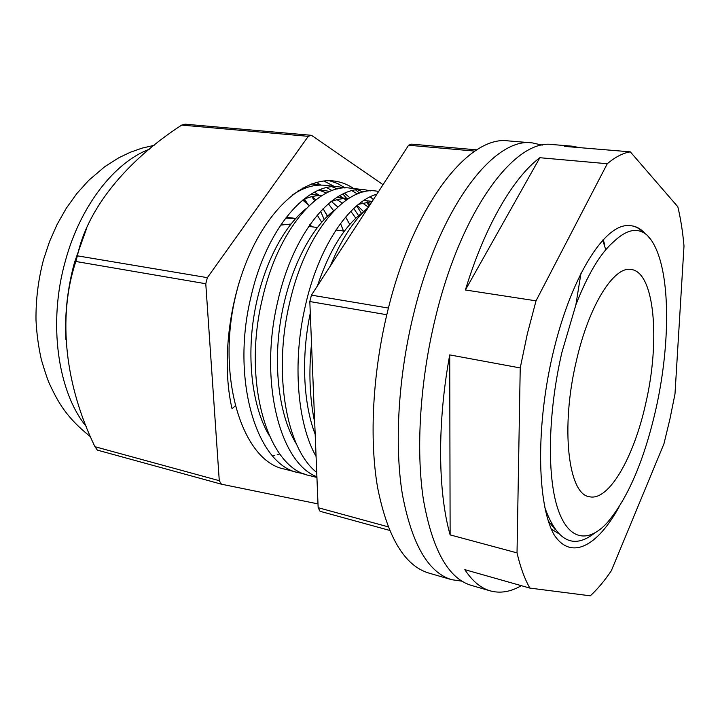 <?xml version="1.0" encoding="UTF-8"?>
<svg xmlns="http://www.w3.org/2000/svg" width="720" height="720" viewBox="0 0 720 720"><rect width="100%" height="100%" fill="white"/><g stroke="black" fill="none" stroke-linecap="round" stroke-linejoin="round"><path stroke-width="1.08" d="M542.25 145.143L532.233 142.875C494.046 136.845 439.254 207.279 413.496 314.568C398.16 377.154 394.308 444.762 402.354 494.19C411.786 544.14 428.238 572.643 451.71 579.699L461.88 581.157M532.233 142.875L508.428 140.913C469.179 134.838 413.532 204.309 387.891 310.248C372.609 372.042 369.108 438.876 377.658 487.881C387.621 537.408 404.658 565.803 428.778 573.057L451.71 579.699M551.385 529.119L558.387 533.43M548.415 521.127L554.886 529.155L548.415 521.118M527.346 333.81L520.227 367.938L517.023 552.879C520.407 567.315 524.7 579.06 529.893 588.096L590.283 595.818C597.456 589.248 604.485 580.878 611.352 570.699L663.939 443.835L669.915 419.112L674.991 393.966L684 245.979C682.722 231.696 680.67 218.628 677.826 206.775L630.306 151.848C623.043 153 615.366 156.96 607.284 163.728L536.022 300.834L527.346 333.81M579.501 147.627L572.229 146.187L552.456 144.549C515.214 138.555 461.169 209.799 435.321 318.258C419.949 381.51 415.791 449.784 423.396 499.572C432.351 549.864 448.29 578.457 471.213 585.351L490.266 590.877C500.31 593.604 510.669 591.867 521.343 585.675M529.893 588.096L464.823 569.655C472.374 581.13 480.852 588.204 490.266 590.877M520.227 367.938L449.721 354.897C437.121 423.36 437.913 491.832 450.126 534.888L517.023 552.879M645.219 233.73C641.187 229.086 636.624 226.44 631.53 225.801L629.343 225.684C605.763 222.885 572.499 273.879 554.049 348.939C535.536 423.774 536.751 503.901 554.049 534.69C571.149 560.97 597.465 546.075 618.912 507.204M607.284 163.728L539.856 157.716C513.486 177.309 484.803 226.053 465.399 289.989L536.022 300.834M572.229 146.187L564.705 146.403L630.306 151.848M642.978 232.38C639.612 228.582 635.769 226.386 631.449 225.792M604.809 245.025L603.297 239.895M449.721 354.897L450.126 534.888M539.856 157.716L465.399 289.989M86.328 229.212L74.538 262.332C67.536 288.099 64.647 313.812 65.871 339.489M383.031 184.68L311.481 135.315L308.259 136.332L207.378 277.659L205.776 283.734L219.276 480.681L94.959 446.715L97.335 450.108L221.418 484.191L317.997 503.901M94.959 446.715C65.646 386.469 57.015 318.051 75.834 261.477L77.391 255.834C87.318 208.242 127.125 160.443 181.683 125.1L185.121 124.182L311.481 135.315M207.378 277.659L77.391 255.834M303.651 199.44L307.566 203.976M302.688 188.1L304.425 188.451M314.406 192.24L319.095 195.174M319.95 195.795L320.706 196.38M328.356 203.733L333.657 210.789M340.506 223.497L343.494 231.012M300.564 189.333L301.491 189.738M312.219 196.542L315.81 199.863M323.046 208.683L327.537 216.054M318.231 190.422L324.891 190.575L329.805 191.493M339.732 195.678L343.242 198.009M344.034 198.603L346.05 200.25M353.736 208.449L358.605 215.667M297.981 190.971L300.24 190.341M319.554 190.359L326.556 192.996M279.774 453.978L277.173 454.77M274.275 455.499L272.547 455.85M219.276 480.681L221.418 484.191M205.776 283.734L75.834 261.477M308.259 136.332L181.683 125.1M235.287 405.783L232.056 408.807C221.328 362.781 228.834 299.106 250.875 251.505C272.907 204.003 306.144 177.75 333.531 180.954C340.704 181.764 347.418 184.293 353.682 188.523M355.716 189.981L359.55 193.131M367.623 201.879L369.882 204.966M323.802 180.981L334.125 186.336M342.918 194.022L346.653 198.405M304.533 199.053L307.701 204.102M329.31 180.702L337.563 183.465L345.186 187.947M316.467 182.385L320.814 185.085M311.787 196.641L314.676 200.763M320.598 211.248L324.171 219.447M285.588 218.106L295.605 218.484L286.272 217.206L293.652 218.169L285.588 218.106M309.762 224.829L312.273 226.836L309.762 224.829M311.526 343.764C308.61 372.15 309.672 398.394 314.712 422.505M303.111 187.866L303.813 188.316M323.388 209.187L327.384 216.207M311.688 183.915L319.788 185.103M326.799 187.641L332.055 190.593M238.689 283.779L235.998 294.363C215.739 376.38 242.235 461.502 284.526 469.098L298.611 472.734C256.725 465.273 230.67 379.665 250.947 296.964C266.427 227.952 307.62 181.746 339.426 186.93L344.844 187.956M304.083 473.778L298.62 472.734M316.908 476.802C279.306 462.636 258.894 380.052 277.713 301.626C293.247 231.624 333.909 184.662 364.986 189.792L350.334 188.154C318.834 182.988 277.857 229.509 262.35 298.953C242.064 382.158 267.786 468.171 309.357 475.506L316.935 477.468M378.72 191.34L376.164 191.052C345.411 185.94 304.992 233.217 289.44 303.669C272.961 373.374 286.263 448.74 316.728 472.464M316.08 456.408C297.333 423.819 292.239 362.097 305.226 306.414C318.321 246.762 349.497 201.591 376.875 194.184M361.449 213.354L356.679 205.821M349.839 197.766L344.592 193.248M337.554 188.946L332.226 186.822M339.426 186.93L325.134 185.319C314.406 184.167 303.426 187.452 292.185 195.165M352.017 190.71L357.39 193.95M364.437 200.052L364.914 200.556M366.3 202.086L369.324 205.83M373.365 199.584L370.224 196.803M363.042 192.069L357.597 189.756M364.986 189.792L370.539 190.89M368.325 207.369C353.826 220.14 341.181 239.652 330.39 265.905M647.388 235.44C638.037 227.115 626.832 229.185 613.764 241.641C600.435 253.116 587.799 274.212 575.856 304.929L561.87 352.512C548.208 411.255 546.849 473.922 557.298 507.168C567.774 540.513 587.88 543.87 607.275 522.666C627.993 498.114 644.202 460.269 655.893 409.131C669.24 349.902 670.59 285.039 657.234 251.631C654.489 244.719 651.213 239.319 647.388 235.44L651.186 240.03M594.414 533.232C573.363 549.666 556.857 541.152 544.887 507.681M640.989 230.382L641.925 231.885M602.676 240.021L605.745 249.687M645.813 403.065C660.357 340.704 654.714 272.007 631.143 269.478C614.007 265.851 588.888 305.361 576.297 361.206C560.358 427.833 568.368 494.379 589.257 496.692C608.832 501.714 634.113 456.84 645.813 403.065M290.871 224.064L280.593 225.108M302.697 200.052L309.24 205.551M317.223 215.064L321.669 222.201M389.556 530.388L320.076 511.299L318.15 507.69L309.816 301.545L311.445 295.137L408.6 145.233L411.615 144.126L476.829 149.868M388.107 526.806L318.15 507.69M386.802 314.73L309.816 301.545M388.431 308.061L311.445 295.137M474.903 151.11L408.6 145.233M581.013 273.033L575.856 304.929M545.679 510.147L545.22 509.229M551.511 523.755L550.323 523.917M358.497 204.318L372.069 201.591M330.543 201.915C336.672 199.305 342.639 198.216 348.435 198.648M362.421 202.977L368.451 207.18M303.21 199.638C309.582 196.731 315.81 195.381 321.912 195.606M336.996 199.701L342.306 203.067M350.838 211.275L355.806 218.178M315.189 434.322C303.192 403.326 301.122 356.481 310.284 313.119M317.385 285.975C329.499 250.047 344.934 225.288 363.699 211.698M296.55 444.222C279.351 417.069 272.682 366.786 280.971 318.51C289.287 269.433 311.085 227.592 334.656 210.042M363.843 200.43L372.186 201.411M369.927 201.654L371.655 202.239M269.046 435.195C252.657 407.88 246.393 359.694 254.322 313.722C262.323 266.895 283.059 226.791 306.216 208.557M336.96 197.325L348.471 198.621M344.295 198.594L347.085 199.53M357.174 205.407L363.672 211.725M310.707 194.346L322.056 195.516M319.284 195.606L321.057 196.146M331.47 201.528L337.779 206.991M345.618 217.026L349.785 224.442M149.31 149.229C114.606 162.306 80.361 205.722 65.421 260.766C47.718 322.902 57.798 392.337 86.517 426.834M90.639 436.86C66.501 417.645 58.257 402.552 49.626 384.138C47.808 380.268 45.045 372.132 41.364 359.721C38.484 346.914 36.693 333.765 36 320.274C35.739 299.754 38.268 279.477 43.587 259.425L49.581 241.443L57.168 224.325L66.276 208.296L76.797 193.599L88.623 180.441L104.832 166.635L118.899 157.725L130.302 152.271L142.083 148.122L154.116 145.341M319.383 189.945L324.891 190.575M311.904 183.834L314.505 184.131M308.709 226.359L317.295 227.511M335.97 230.004L344.376 231.129"/></g></svg>

